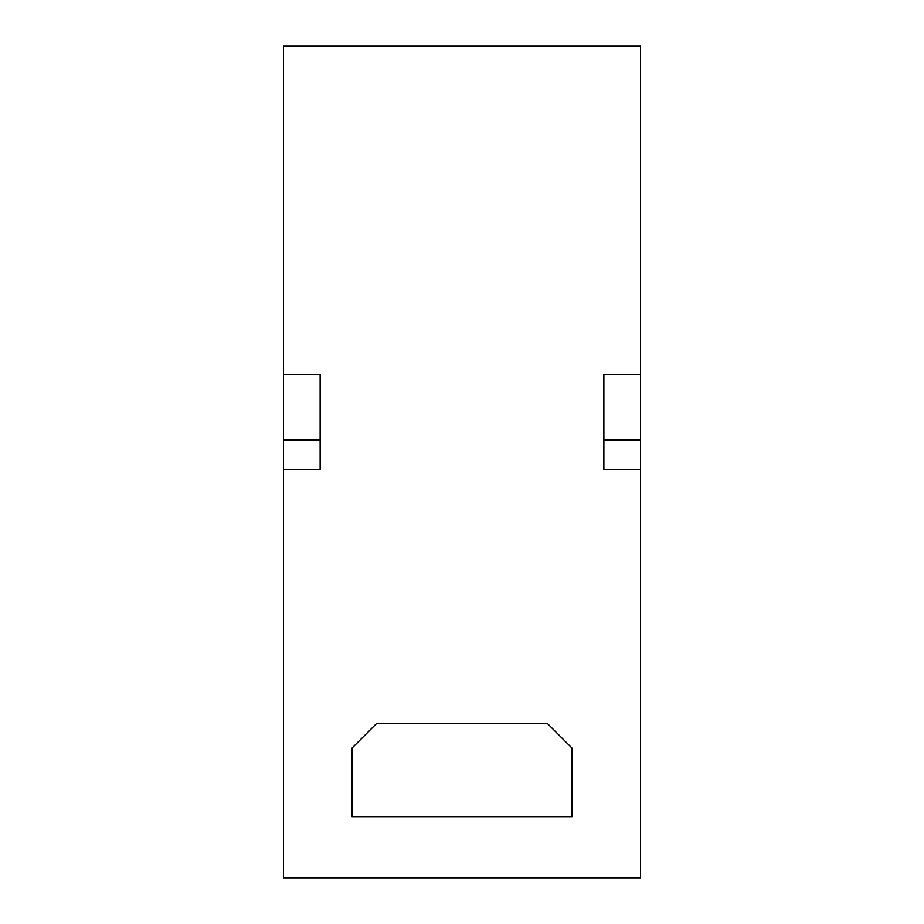 <?xml version="1.0" encoding="UTF-8"?>
<svg xmlns="http://www.w3.org/2000/svg" width="924" height="924" viewBox="0 0 924 924"><rect width="100%" height="100%" fill="white"/><g stroke="black" fill="none" stroke-linecap="round" stroke-linejoin="round"><path stroke-width="1.39" d="M572.06 816.654L351.94 816.654L351.94 748.163L376.391 723.711L547.609 723.711L572.06 748.163L572.06 816.654M603.857 439.986L603.857 469.334L640.551 469.334L640.551 877.8L283.449 877.8L283.449 469.334L320.143 469.334L320.143 374.416L283.449 374.416L283.449 46.2L640.551 46.2L640.551 439.986L603.857 439.986L603.857 374.416L640.551 374.416M640.551 439.986L640.551 469.334M283.449 469.334L283.449 439.986L320.143 439.986M283.449 439.986L283.449 374.416"/></g></svg>
